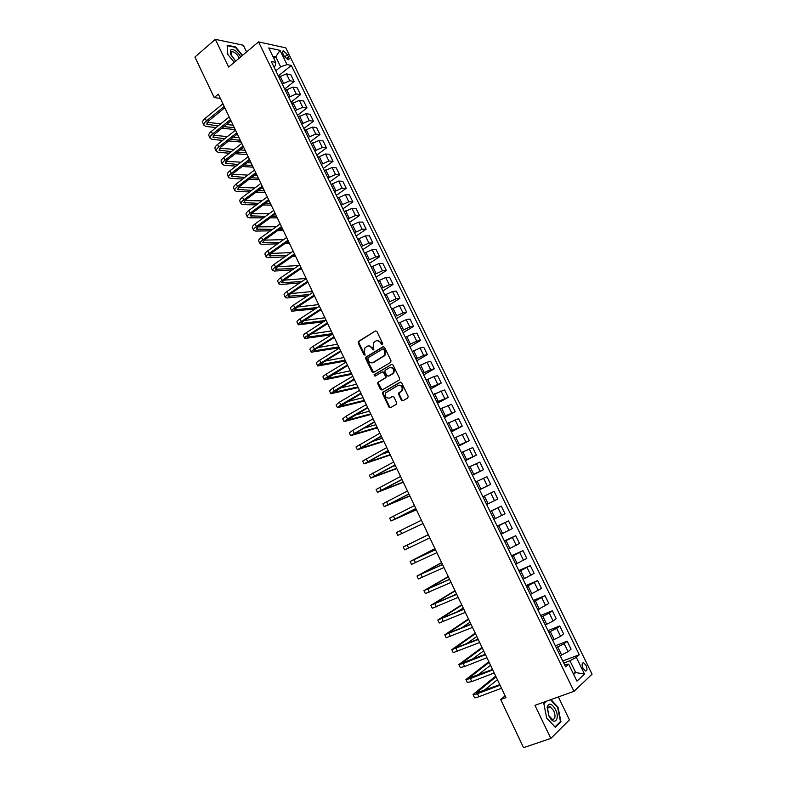 <?xml version="1.0" encoding="UTF-8"?>
<svg xmlns="http://www.w3.org/2000/svg" width="787" height="787" viewBox="0 0 787 787"><rect width="100%" height="100%" fill="white"/><g stroke="black" fill="none" stroke-linecap="round" stroke-linejoin="round"><path stroke-width="1.18" d="M382.423 344.726L382.708 343.535L376.904 331.504L375.419 330.953L358.331 341.499L358.213 342.945L363.919 354.858L365.148 355.075L364.479 352.527L364.834 347.943L367.135 346.28C369.054 345.395 370.628 345.995 371.858 348.07L372.605 349.625L373.855 349.831L373.176 347.283L373.52 342.689L375.861 340.987C377.799 340.092 379.383 340.692 380.633 342.778L381.38 344.332L382.423 344.726M586.089 665.448L583.59 662.723C581.829 662.861 581.632 664.71 583.01 668.281L585.508 671.006C587.269 670.868 587.456 669.019 586.089 665.448M401.37 400.15L402.885 400.75L407.764 398.006L408.187 396.304L401.645 382.767L400.13 382.167L382.62 392.349L382.551 393.716L388.985 407.125L390.48 407.725L396.658 404.115L396.707 402.777L393.933 397.002L392.438 396.402L389.555 398.045C386.033 398.399 384.764 396.658 385.728 392.811L397.947 385.473C401.468 385.069 402.767 386.81 401.852 390.677L398.635 393.018L398.586 394.366L401.37 400.15L402.983 400.691M246.597 51.952L243.35 45.233L215.343 39.35L228.643 67.052L258.549 41.908L573.989 691.33L534.944 705.339L550.821 738.432L523.562 747.65L500.67 699.554L505.962 697.607L218.324 94.155L214.202 97.568L220.36 98.444M215.343 39.35L194.92 57.038L214.202 97.568M390.598 362.423L391.001 360.721L384.528 347.303L383.033 346.742L365.817 357.17L365.709 358.597L372.084 371.877L373.559 372.458L390.598 362.423M393.067 364.991L399.58 378.468L399.511 379.836L382 390.057L380.514 389.467L377.77 383.741L377.849 382.364L385.069 378.055L385.473 376.363L383.643 372.556L382.148 371.985L374.986 376.176L374.012 374.799L391.562 364.411L393.067 364.991M282.976 53.713L284.107 56.025L288.15 59.763C289.193 59.664 289.321 58.73 288.534 56.939L287.412 54.637L283.369 50.889C282.336 50.988 282.199 51.932 282.976 53.713M258.549 41.908L285.74 47.84L592.08 674.184L573.989 691.33M273.915 66.895L275.243 65.803L275.784 62.38L271.289 61.494L565.587 666.845L568.667 664.13L564.525 664.661M275.784 62.38L268.76 47.948L280.044 50.358L286.999 64.583L280.644 66.846L275.804 70.781M278.323 75.955L291.318 65.439L286.999 64.583M291.318 65.439L579.291 654.745L576.34 657.352L584.515 674.085L576.95 681.139L568.667 664.13M550.821 738.432L569.454 719.879L558.367 696.938M505.116 695.826L500.67 699.554M273.837 58.376L275.755 56.802L272.774 56.192M280.644 66.846L275.755 56.802L280.044 50.358M573.211 673.465L575.681 672.551L569.936 660.755L563.758 663.077M555.347 645.773L567.201 641.189L571.087 649.137L568.096 651.695L560.157 655.669M567.201 641.189L564.19 643.697L556.261 647.662M547.978 630.613L559.764 625.94L563.63 633.86L560.6 636.329L552.671 640.284M559.764 625.94L556.714 628.36L548.795 632.305M540.63 615.523L552.356 610.761L556.202 618.651L553.143 621.022L545.224 624.957M552.356 610.761L549.267 613.083L541.358 617.008M533.32 600.481L544.978 595.631L548.814 603.491L537.796 609.679M544.978 595.631L533.95 601.77M526.041 585.498L537.629 580.57L541.446 588.401L530.399 594.47M537.629 580.57L526.572 586.59M518.781 570.575L530.3 565.568L534.107 573.359L523.04 579.321M530.3 565.568L519.223 571.47M511.56 555.711L523.011 550.615L526.798 558.377L515.701 564.23M523.011 550.615L511.894 556.409M504.359 540.905L515.741 535.721L519.518 543.463L508.392 549.198M515.741 535.721L504.605 541.407M497.187 526.149L508.5 520.886L512.268 528.598L501.112 534.225M508.5 520.886L497.335 526.464M490.045 511.452L501.289 506.11L505.038 513.793L493.862 519.312M501.289 506.11L490.104 511.58M494.482 500.68L490.734 492.987L494.108 491.393L497.846 499.037L486.641 504.457M490.734 492.987L482.893 496.754M479.519 489.809L490.675 484.349L479.44 489.652M490.675 484.349L486.956 476.735L475.712 481.978M472.446 475.25L483.533 469.711L472.279 474.915M483.533 469.711L479.824 462.126L468.56 467.271M465.392 460.749L476.42 455.132L465.137 460.228M476.42 455.132L472.731 447.577L461.438 452.614M458.368 446.308L469.327 440.612L458.024 445.599M469.327 440.612L465.658 433.076L454.335 438.005M451.374 431.915L462.264 426.141L450.941 431.02M462.264 426.141L458.605 418.635L447.262 423.465M444.399 417.572L455.23 411.729L443.878 416.5M455.23 411.729L451.59 404.252L440.218 408.974M437.454 403.288L448.226 397.366L436.854 402.039M448.226 397.366L444.596 389.919L433.204 394.543M430.538 389.063L441.251 383.062L429.84 387.637M441.251 383.062L437.631 375.645L433.971 376.54L426.21 380.16M423.652 374.887L434.296 368.808L430.627 369.664L422.865 373.284M434.296 368.808L430.686 361.42L427.007 362.236L419.245 365.837M416.785 360.761L427.361 354.612L423.662 355.39L415.92 358.98M427.361 354.612L423.77 347.254L420.051 347.982L412.309 351.563M409.938 346.693L420.465 340.466L416.726 341.165L408.994 344.736M420.465 340.466L416.884 333.137L413.136 333.786L405.403 337.348M403.131 332.675L413.588 326.379L409.82 326.989L402.088 330.55M413.588 326.379L410.027 319.069L406.24 319.64L398.517 323.191M396.333 318.715L406.741 312.341L402.944 312.872L395.222 316.413M406.741 312.341L403.19 305.061L399.373 305.553L391.66 309.084M389.575 304.795L399.914 298.352L396.087 298.804L388.375 302.326M399.914 298.352L396.373 291.101L392.526 291.515L384.823 295.027M382.836 290.934L393.116 284.422L389.25 284.796L381.547 288.298M393.116 284.422L389.585 277.201L385.709 277.526L378.016 281.018M376.117 277.122L386.338 270.541L382.452 270.826L374.76 274.319M386.338 270.541L382.826 263.34L378.921 263.596L371.228 267.068M369.428 263.37L379.59 256.71L375.674 256.926L367.982 260.399M379.59 256.71L376.097 249.538L372.153 249.715L364.479 253.178M362.768 249.656L372.871 242.937L368.916 243.065L361.243 246.518M372.871 242.937L369.388 235.785L365.414 235.884L357.741 239.327M356.127 236.002L366.171 229.204L362.187 229.263L354.524 232.696M366.171 229.204L362.699 222.091L358.695 222.101L351.041 225.535M349.517 222.396L359.502 215.53L355.488 215.51L347.824 218.934M359.502 215.53L356.039 208.437L352.005 208.378L344.362 211.792M342.925 208.84L352.851 201.905L348.808 201.806L341.155 205.21M352.851 201.905L349.398 194.842L345.345 194.704L337.702 198.098M336.354 195.333L346.221 188.329L342.148 188.162L334.514 191.546M346.221 188.329L342.788 181.295L338.705 181.079L331.071 184.453M329.812 181.876L339.63 174.803L335.518 174.557L327.894 177.931M339.63 174.803L336.206 167.788L332.084 167.503L324.46 170.868M323.29 168.467L333.049 161.335L328.917 161.01L321.303 164.365M333.049 161.335L329.645 154.341L325.493 153.977L317.879 157.321M316.797 155.098L326.497 147.907L322.336 147.503L314.731 150.848M326.497 147.907L323.103 140.942L318.922 140.509L311.318 143.834M310.324 141.788L319.975 134.528L315.784 134.056L308.179 137.381M319.975 134.528L316.59 127.592L312.38 127.081L304.785 130.396M303.88 128.527L313.472 121.198L309.252 120.657L301.657 123.962M313.472 121.198L310.098 114.292L305.858 113.702L298.273 117.007M297.456 115.315L306.989 107.917L302.739 107.307L295.155 110.593M306.989 107.917L303.625 101.031L299.365 100.382L291.79 103.658M291.052 102.143L300.536 94.686L296.256 93.997L288.681 97.273M300.536 94.686L297.181 87.829L292.892 87.101L285.327 90.367M284.678 89.029L294.102 81.504L289.793 80.746L282.228 84.002M294.102 81.504L290.767 74.676L286.448 73.87L278.883 77.126M573.664 674.39L575.681 672.551L584.515 674.085M562.744 660.991L579.291 654.745M392.988 396.284L389.319 398.163M569.936 660.755L576.34 657.352M242.553 55.356L235.559 46.925L227.148 45.193L227.728 54.421L234.3 62.301M545.814 701.443L543.778 703.303L546.66 718.029L555.327 727.296L560.954 721.768L558.032 707.238L550.959 699.594M559.882 722.132L560.954 721.768M382.521 344.657L381.292 342.66L377.239 340.555M368.483 345.857L372.526 347.952L373.746 349.94M375.419 330.953L359.01 341.381L358.892 342.827L365.06 355.173M383.692 346.624L366.486 357.042L366.388 358.459L373.618 372.428M383.8 349.349L382.757 348.956L367.883 357.869L368.395 360.682C369.624 362.758 371.198 363.368 373.117 362.502L384.302 355.517L384.597 350.992L383.8 349.349L384.459 349.221L383.2 348.867M372.526 362.768L373.117 362.502M384.459 349.221L385.256 350.864L384.971 355.38L373.786 362.364M382.708 371.858L384.302 372.418L386.132 376.216L386.053 377.593L378.832 381.911L378.439 383.584L382.089 390.008M391.562 364.411L374.897 374.455L375.133 376.088M392.28 373.855L393.175 373.008C394.179 369.103 392.9 367.352 389.349 367.765L385.05 370.392L384.971 371.779L386.801 375.586L388.296 376.176L393.834 372.861C394.897 369.3 393.756 367.49 390.421 367.421M392.939 373.707L388.955 376.019M398.93 385.148C402.285 385.128 403.475 386.919 402.501 390.509L399.284 392.851L399.235 394.198L402.019 399.973M400.711 382.049L383.279 392.182L383.21 393.549L389.644 406.948L390.598 407.666M203.951 125.241L202.82 122.851C202.259 121.67 203.046 120.165 205.181 118.345L222.918 103.805M216.071 127.553L206.174 126.491L204.04 125.438C203.489 124.257 204.276 122.762 206.41 120.952L224.167 106.432M224.797 107.74L208.348 121.168L206.755 124.169L218.058 125.95M223.931 126.589L234.319 127.72M207.207 122.319L220.685 123.825M226.548 124.484L233.129 125.222M235.215 129.609L221.954 128.183M210.08 138.207L208.939 135.807C208.398 134.656 209.194 133.18 211.349 131.37L229.184 116.958M222.662 140.361L212.283 139.397L210.168 138.404C209.627 137.253 210.434 135.787 212.588 133.987L230.443 119.594M231.044 120.864L214.507 134.174L212.893 137.125L224.659 138.778M230.63 139.338L240.301 140.263M213.415 135.236L227.384 136.604M233.345 137.184L239.1 137.755M241.166 142.083L228.643 140.922M216.228 151.212L215.087 148.802C214.556 147.69 215.372 146.234 217.537 144.444L235.48 130.15M229.302 153.209L218.412 152.353L216.317 151.409C215.786 150.297 216.612 148.851 218.776 147.071L236.739 132.796M237.33 134.026L220.685 147.228L219.042 150.13L231.309 151.635M237.389 152.127L246.292 152.845M219.652 148.202L234.142 149.412M240.222 149.914L245.091 150.317M247.138 154.606L235.392 153.691M222.396 164.276L221.245 161.847C220.734 160.764 221.57 159.338 223.744 157.567L241.796 143.401M235.992 166.087L224.551 165.359L222.485 164.463C221.973 163.381 222.81 161.965 224.993 160.194L243.055 146.057M243.626 147.248L226.892 160.332L225.22 163.175L238.008 164.522M244.216 164.936L252.312 165.467M225.928 161.207L240.97 162.24M247.157 162.663L251.102 162.939M253.129 167.178L242.209 166.48M228.594 177.38L227.433 174.94C226.941 173.888 227.787 172.491 229.981 170.74L248.131 156.702M242.75 178.993L230.729 178.403L228.673 177.557C228.181 176.524 229.037 175.127 231.23 173.376L249.4 159.368M249.951 160.518L233.119 173.484L231.408 176.268L244.777 177.439M251.112 177.764L258.343 178.128M232.224 174.261L247.866 175.098M254.181 175.432L257.133 175.59M259.139 179.79L249.095 179.298M240.753 56.88C237.133 51.135 233.808 48.804 230.758 49.876L230.552 53.91L235.382 60.796M239.228 58.159C237.349 54.392 235.047 52.237 232.303 51.686L231.289 52.06L231.496 55.995M227.827 54.529L227.266 45.676L235.421 47.348L242.268 55.602M548.844 715.816L549.159 716.436C554.156 726.283 560.423 719.18 555.484 709.52C551.854 703.46 549.119 702.525 547.26 706.726L548.844 715.816M548.667 715.393L552.454 719.466C555.366 719.18 555.779 716.239 553.704 710.622L549.906 706.559L547.467 708.516L548.667 715.393M550.497 699.761L557.639 707.474L560.472 721.551L555.012 726.913L546.64 717.96M543.847 703.657L546.562 701.178M234.811 190.533L233.65 188.073C233.168 187.06 234.034 185.693 236.238 183.951L254.496 170.041M249.568 191.92L236.917 191.497L234.89 190.71C234.418 189.706 235.283 188.339 237.487 186.598L255.765 172.717M256.296 173.829L239.366 186.676L237.625 189.411L251.614 190.385M258.087 190.621L264.402 190.838M238.569 187.355L254.831 187.975M261.294 188.221L263.192 188.3M265.17 192.441L256.06 192.136M241.048 203.735L239.878 201.256C239.415 200.282 240.291 198.934 242.514 197.222L260.881 183.44M256.464 204.876L243.134 204.64L241.127 203.902C240.665 202.928 241.55 201.59 243.773 199.878L262.16 186.125M262.671 187.198L245.633 199.918L243.872 202.603L258.51 203.361M265.14 203.489L270.482 203.597M244.944 200.488L261.884 200.872M268.495 201.019L269.272 201.039M271.22 205.141L263.104 204.994M247.305 216.976L246.134 214.487C245.692 213.552 246.577 212.234 248.81 210.532L267.285 196.878M263.438 217.851L249.371 217.822L247.384 217.143C246.941 216.209 247.836 214.89 250.069 213.198L268.574 199.573M269.065 200.606L251.929 213.208L250.128 215.845L265.494 216.356M272.292 216.376L276.581 216.395M251.358 213.661L269.026 213.789M277.29 217.881L270.236 217.861M253.591 230.276L252.411 227.768C251.978 226.863 252.893 225.574 255.136 223.892L273.719 210.375M270.492 230.847L255.627 231.063L253.67 230.434C253.237 229.538 254.152 228.25 256.405 226.567L275.007 213.08M275.48 214.074L258.244 226.548L256.414 229.125L272.558 229.361M279.542 229.283L282.71 229.233M257.811 226.882L276.267 226.715M283.389 230.66L277.477 230.748M259.897 243.616L258.707 241.097C258.293 240.232 259.218 238.963 261.481 237.3L280.172 223.911M277.634 243.862L261.904 244.344L259.966 243.763C259.562 242.908 260.487 241.648 262.75 239.986L281.461 226.626M281.923 227.581L264.589 239.937L262.73 242.465L279.719 242.396M286.901 242.18L288.849 242.13M264.304 240.143L283.615 239.651M289.498 243.498L284.825 243.636M266.232 257.005L265.032 254.467C264.639 253.64 265.573 252.401 267.846 250.758L286.645 237.507M284.884 256.877L268.21 257.674L266.301 257.152C265.908 256.326 266.852 255.096 269.124 253.453L287.944 240.232M288.386 241.147L270.944 253.375L269.056 255.844L286.98 255.431M294.387 255.086L295.017 255.057M270.846 253.444L291.082 252.588M295.637 256.365L292.302 256.523M272.577 270.453L271.377 267.895C271.003 267.098 271.958 265.888 274.24 264.265L293.148 251.151M292.252 269.902L274.535 271.053L272.646 270.58C272.272 269.803 273.237 268.593 275.519 266.97L294.456 253.886M294.869 254.752L277.339 266.862L275.411 269.272L294.358 268.475M277.447 266.783L298.696 265.514M301.795 269.292L299.916 269.41M278.962 283.94L277.742 281.362C277.388 280.615 278.352 279.434 280.654 277.821L299.68 264.845M299.758 282.927L280.89 284.481L279.021 284.068C278.667 283.32 279.641 282.139 281.943 280.536L300.988 267.59M301.382 268.416L283.743 280.398L281.785 282.749L301.874 281.51M284.097 280.162L306.173 278.45M285.356 297.476L284.137 294.889C283.792 294.171 284.776 293.02 287.098 291.426L306.232 278.588M307.412 295.942L287.255 297.958L285.415 297.594C285.081 296.886 286.065 295.745 288.386 294.151L307.54 281.343M307.914 282.13L290.177 293.984L288.19 296.286L309.537 294.535M290.797 293.571L312.39 291.515M291.78 311.062L290.551 308.455C290.226 307.776 291.229 306.655 293.561 305.081L312.803 292.38M315.243 308.927L291.829 311.18C291.515 310.511 292.518 309.389 294.859 307.815L314.121 295.145M314.475 295.892L296.63 307.619L294.613 309.862L317.368 307.54M297.555 307.009L318.637 304.618M298.224 324.697L296.984 322.08C296.679 321.44 297.702 320.339 300.044 318.784L319.404 306.222M323.27 321.883L298.273 324.805C297.978 324.175 299.001 323.083 301.342 321.529L320.732 308.996M321.066 309.704L303.113 321.303L301.057 323.487L325.415 320.516M304.382 320.476L324.913 317.771M304.697 338.38L303.448 335.744C303.162 335.144 304.195 334.082 306.556 332.537L326.025 320.122M331.553 334.78L304.746 338.489C304.461 337.898 305.504 336.836 307.865 335.301L327.353 322.906M327.667 323.565L309.616 335.036L307.53 337.161L332.468 333.619M311.278 333.973L331.199 330.973M311.19 352.123L309.93 349.467C309.665 348.907 310.717 347.864 313.088 346.349L332.675 334.072M339.207 347.756L311.229 352.222C310.963 351.661 312.026 350.628 314.397 349.113L334.013 336.866M334.308 337.485L316.148 348.818L314.023 350.894L338.784 346.88M318.263 347.49L337.515 344.224M317.702 365.906L316.443 363.24C316.187 362.718 317.259 361.705 319.65 360.21L339.354 348.07M345.513 360.997L317.741 365.994C317.495 365.483 318.568 364.479 320.968 362.984L340.692 350.874M340.958 351.455L322.7 362.65L320.545 364.666L345.119 360.18M325.346 361.026L343.85 357.514M324.244 379.747L322.975 377.062C322.739 376.579 323.831 375.596 326.231 374.12L346.054 362.128M351.848 374.287L324.283 379.826C324.057 379.354 325.149 378.38 327.549 376.904L347.392 364.942M347.647 365.473L327.087 378.498L351.484 373.53M332.557 374.563L350.215 370.854M330.806 393.638L329.527 390.932L332.842 388.08L352.773 376.235M358.203 387.617L330.845 393.716L334.16 390.873L354.12 379.059M354.357 379.541L333.649 392.369L357.869 386.929M339.905 388.089L356.59 384.243M337.397 407.577L336.108 404.852L339.472 402.088L359.521 390.391M364.578 401.006L337.426 407.646L340.801 404.902L360.879 393.225M361.085 393.667L340.24 406.299L364.283 400.376M347.451 401.586L362.994 397.681M344.008 421.566L342.719 418.832L346.123 416.156L366.299 404.607M370.982 414.434L344.037 421.635L347.46 418.969L367.657 407.45M367.844 407.843L346.86 420.288L370.716 413.864M355.232 415.034L369.428 411.158M350.648 435.614L349.349 432.86L352.812 430.273L373.097 418.871M377.406 427.912L350.677 435.664L374.464 421.724M374.632 422.078L353.491 434.316L377.17 427.41M363.348 428.384L375.871 424.695M357.308 449.711L355.999 446.937L379.924 433.184M383.849 441.428L357.337 449.761L381.292 436.057M381.439 436.362L360.161 448.403L383.643 440.995M371.936 441.576L382.344 438.27M363.997 463.858L362.679 461.064L386.771 447.567M390.322 455.004L364.017 463.897L388.148 450.449M388.276 450.705L366.85 462.54L390.145 454.64M381.223 454.502L388.847 451.905M370.707 478.063L369.378 475.25L393.657 461.989M396.815 468.629L370.726 478.093L395.035 464.881M395.133 465.097L373.559 476.735L396.668 468.324M391.66 466.927L395.369 465.579M403.328 482.293L377.455 492.337L376.107 489.484L400.553 476.479M377.455 492.337L401.941 479.381M402.019 479.549L380.298 490.98L403.219 482.057M409.87 496.017L384.223 506.641L382.866 503.778L407.489 491.019M384.223 506.641L408.876 493.931M408.935 494.049L387.066 505.274L409.791 495.849M416.431 509.789L391.001 520.994L389.644 518.121L414.444 505.608M391.001 520.994L415.841 508.54M415.87 508.609L393.854 519.627L416.382 509.681M423.022 523.601L397.809 535.396L396.451 532.514L421.429 520.256M397.809 535.396L423.003 523.571M407.174 545.135L428.315 534.717L403.278 546.965L407.174 545.135L408.551 548.047L429.84 537.914M403.278 546.965L404.646 549.857L408.551 548.047M434.936 548.608L410.135 561.475L435.477 549.729M410.135 561.485L411.512 564.377L436.883 552.69M435.447 549.67L412.998 560.088L434.985 548.696M441.596 562.567L417.021 576.035L442.54 564.545M417.021 576.045L418.399 578.947L443.957 567.516M442.481 564.436L419.884 574.648L441.664 562.725M448.265 576.576L423.927 590.644L449.633 579.429M423.937 590.673L425.314 593.575L451.049 582.41M449.554 579.262L426.8 589.256L448.383 576.802M454.975 590.634L430.863 605.321L456.745 594.362M430.873 605.351L432.25 608.253L458.172 597.353M456.647 594.146L433.735 603.924L455.112 590.939M453.765 595.405L456.47 593.772M461.703 604.75L437.818 620.038L463.897 609.354M437.838 620.087L439.215 622.999L465.324 612.355M463.769 609.089L440.7 618.651L461.88 605.114M456.785 612.079L463.228 607.957M468.452 618.907L444.803 634.824L471.069 624.406M444.832 634.873L446.209 637.785L472.505 627.416M470.921 624.091L447.695 633.427L468.659 619.349M461.054 628.203L470.026 622.202M475.23 633.122L451.817 649.659L478.27 639.506M451.846 649.718L453.223 652.639L479.716 642.536M478.103 639.152L454.719 648.262L475.476 633.643M466.081 644.041L476.833 636.506M482.028 647.396L458.86 664.562L463.199 663.53L485.5 654.676M458.89 664.622L460.267 667.543L464.625 666.53L486.946 657.716M485.304 654.263L461.762 663.156L482.303 647.976M471.61 659.703L483.68 650.859M488.855 661.71L465.924 679.506L470.331 678.581L492.76 669.904M465.963 679.584L467.34 682.506L471.757 681.601L494.216 672.954M492.534 669.442L468.836 678.099L489.17 662.369M477.493 675.266L490.547 665.261M495.702 676.082L473.026 694.518C473.243 694.99 474.728 694.714 477.483 693.691L500.04 685.192M473.056 694.596L474.443 697.528C474.669 698 476.155 697.735 478.919 696.721L501.506 688.251M499.794 684.67L475.928 693.111L496.056 676.82M483.621 690.779L497.433 679.712M561.702 655.089L557.796 647.071M554.205 639.683L550.32 631.695M546.749 624.347L542.882 616.388M539.311 609.059L535.465 601.14M531.914 593.841L528.077 585.951M524.536 578.681L520.709 570.821M517.187 563.581L513.38 555.75M509.878 548.539L506.08 540.738M502.588 533.556L498.81 525.785M495.328 518.623L491.56 510.891M488.097 503.759L484.339 496.046M480.887 488.943L477.158 481.27M473.715 474.197L469.996 466.543M466.563 459.5L462.854 451.876M459.441 444.852L455.752 437.267M452.348 430.273L448.669 422.708M445.285 415.743L441.625 408.207M438.241 401.272L434.591 393.766M431.237 386.85L427.597 379.373M424.242 372.487L420.622 365.04M417.287 358.183L413.677 350.766M410.352 343.929L406.761 336.541M403.446 329.733L399.865 322.365M396.569 315.587L392.998 308.248M389.713 301.49L386.161 294.181M382.885 287.452L379.344 280.172M376.078 273.463L372.556 266.213M369.3 259.533L365.788 252.302M362.551 245.642L359.049 238.451M355.822 231.821L352.33 224.649M349.123 218.038L345.65 210.896M342.443 204.315L338.981 197.193M335.793 190.631L332.34 183.538M329.163 177.006L325.729 169.943M322.562 163.43L319.138 156.397M315.981 149.904L312.567 142.89M309.429 136.436L306.035 129.442M302.897 123.008L299.513 116.043M296.394 109.629L293.02 102.694M289.911 96.299L286.547 89.393M283.448 83.029L280.103 76.142M289.793 80.746L286.448 73.87M296.256 93.997L292.892 87.101M302.739 107.307L299.365 100.382M309.252 120.657L305.858 113.702M315.784 134.056L312.38 127.081M322.336 147.503L318.922 140.509M328.917 161.01L325.493 153.977M335.518 174.557L332.084 167.503M342.148 188.162L338.705 181.079M348.808 201.806L345.345 194.704M355.488 215.51L352.005 208.378M362.187 229.263L358.695 222.101M368.916 243.065L365.414 235.884M375.674 256.926L372.153 249.715M382.452 270.826L378.921 263.596M389.25 284.796L385.709 277.526M396.087 298.804L392.526 291.515M402.944 312.872L399.373 305.553M409.82 326.989L406.24 319.64M416.726 341.165L413.136 333.786M423.662 355.39L420.051 347.982M430.627 369.664L427.007 362.236M437.611 384.007L433.971 376.54M444.625 398.389L440.976 390.903M451.669 412.841L448 405.315M458.732 427.341L455.053 419.786M465.825 441.891L462.136 434.316M472.948 456.499L469.249 448.895M480.1 471.167L476.381 463.533M487.281 485.894L483.543 478.23M501.713 515.515L497.955 507.792M508.973 530.408L505.195 522.657M516.262 545.371L512.475 537.58M523.581 560.383L519.774 552.563M530.93 575.454L527.103 567.604M538.308 590.584L534.462 582.705M545.706 605.774L541.849 597.864M553.143 621.022L549.267 613.083M560.6 636.329L556.714 628.36M568.096 651.695L564.19 643.697M284.619 56.92L287.412 54.637M286.261 58.799L288.534 56.939M381.292 342.66L380.633 342.778M373.274 349.497L372.605 349.625M372.526 347.952L371.858 348.07M364.597 354.73L363.919 354.858M358.892 342.827L358.213 342.945M359.275 341.145L358.597 341.263M382.039 344.214L381.38 344.332M372.753 371.739L372.084 371.877M366.388 358.459L365.709 358.597M366.781 356.777L366.103 356.914M383.682 346.614L383.033 346.742M383.967 356.304L383.308 356.442M385.256 350.864L384.597 350.992M381.174 389.299L380.514 389.467M378.439 383.584L377.77 383.741M378.832 381.911L378.173 382.069M385.728 377.898L385.069 378.055M386.132 376.216L385.473 376.363M384.302 372.418L383.643 372.556M374.897 374.455L374.228 374.602M399.235 394.198L398.586 394.366M399.639 392.506L398.989 392.674M401.547 391.424L400.898 391.592M390.204 397.878L389.555 398.045M389.644 406.948L388.985 407.125M383.21 393.549L382.551 393.716M383.613 391.877L382.954 392.034M400.652 382.049L400.13 382.167M205.181 118.345L206.41 120.952M207.06 122.516L208.171 124.867M211.349 131.37L212.588 133.987M213.208 135.502L214.29 137.794M217.537 144.444L218.776 147.071M219.376 148.546L220.429 150.76M223.744 157.567L224.993 160.194M225.574 161.63L226.587 163.775M229.981 170.74L231.23 173.376M231.791 174.763L232.765 176.839M236.238 183.951L237.487 186.598M238.028 187.945L238.973 189.942M242.514 197.222L243.773 199.878M244.285 201.167L245.2 203.095M248.81 210.532L250.069 213.198M250.571 214.448L251.446 216.297M255.136 223.892L256.405 226.567M256.867 227.768L257.713 229.548M261.481 237.3L262.75 239.986M263.202 241.137L264.009 242.849M267.846 250.758L269.124 253.453M269.548 254.555L270.325 256.198M274.24 264.265L275.519 266.97M275.922 268.023L276.66 269.587M280.654 277.821L281.943 280.536M282.317 281.539L283.025 283.035M287.098 291.426L288.386 294.151M288.74 295.105L289.409 296.522M293.561 305.081L294.859 307.815M295.184 308.72L295.823 310.058M300.044 318.784L301.342 321.529M301.657 322.395L302.247 323.654M306.556 332.537L307.865 335.301M308.14 336.108L308.701 337.289M313.088 346.349L314.397 349.113M314.662 349.871L315.184 350.982M319.65 360.21L320.968 362.984M321.194 363.692L321.686 364.715M326.231 374.12L327.549 376.904M327.766 377.563L328.209 378.508M332.842 388.08L334.16 390.873M334.347 391.483L334.76 392.349M339.472 402.088L340.801 404.902M340.958 405.453L341.332 406.24M346.123 416.156L347.46 418.969M347.598 419.471L347.933 420.179M352.812 430.273L354.15 433.096M354.258 433.548L354.553 434.178M359.511 444.439L360.859 447.282M360.948 447.675L361.203 448.216M366.25 458.664L367.598 461.516M372.999 472.938L374.356 475.801M379.787 487.271L381.144 490.144M386.594 501.653L387.961 504.536M393.421 516.095L394.799 518.987M400.288 530.586L401.655 533.488M414.08 559.734L415.467 562.666M421.015 574.392L422.412 577.333M427.98 589.109L429.377 592.06M434.975 603.875L436.372 606.836M441.989 618.7L443.396 621.671M449.033 633.584L450.449 636.575M448.511 632.709L448.777 633.26M456.106 648.527L457.522 651.518M455.516 647.494L455.821 648.144M463.199 663.53L464.625 666.53M462.54 662.339L462.894 663.087M470.331 678.581L471.757 681.601M469.593 677.243L469.987 678.079M477.483 693.691L478.919 696.721M476.676 692.206L477.109 693.131M582.419 663.156L583.59 662.723M282.494 51.608L283.369 50.889M359.01 341.381L358.331 341.499M366.486 357.042L365.817 357.17M384.971 355.38L384.302 355.517M378.508 382.207L377.849 382.364M386.053 377.593L385.394 377.74M374.681 374.651L374.012 374.799M393.834 372.861L393.175 373.008M399.284 392.851L398.635 393.018M402.501 390.509L401.852 390.677M383.279 392.182L382.62 392.349M230.857 52.916L232.303 51.686M231.132 55.11L230.552 53.91M548.913 715.865L549.159 716.436M547.132 707.543L549.906 706.559M547.467 708.516L547.26 706.726"/></g></svg>

